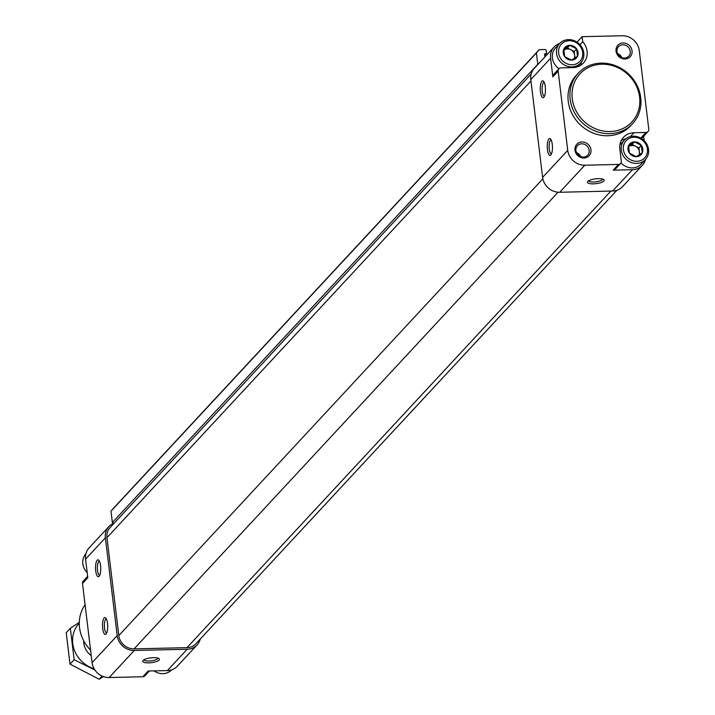<?xml version="1.0" encoding="UTF-8"?>
<svg xmlns="http://www.w3.org/2000/svg" width="715" height="715" viewBox="0 0 715 715"><rect width="100%" height="100%" fill="white"/><g stroke="black" fill="none" stroke-linecap="round" stroke-linejoin="round"><path stroke-width="1.07" d="M629.432 153.126A7.785 7.061 42.9 0 0 636.287 156.683A7.785 7.061 42.9 0 0 642.258 152.831A7.785 7.061 42.9 0 0 641.364 145.431A7.785 7.061 42.9 0 0 634.5 141.874L628.53 145.726L629.432 153.126L636.287 156.683L642.258 152.831L641.364 145.431L634.5 141.874A7.785 7.061 42.9 0 0 628.53 145.726A7.785 7.061 42.9 0 0 629.432 153.126M564.689 56.583A7.785 7.061 42.9 0 0 571.544 60.132A7.785 7.061 42.9 0 0 577.514 56.279A7.785 7.061 42.9 0 0 576.621 48.879A7.785 7.061 42.9 0 0 569.757 45.322L563.795 49.174L564.689 56.583L571.544 60.132L577.514 56.279L576.621 48.879L569.757 45.322A7.785 7.061 42.9 0 0 563.795 49.174A7.785 7.061 42.9 0 0 564.689 56.583M590.983 149.801A8.428 7.642 42.9 0 0 578.122 143.143A8.428 7.642 42.9 0 0 579.802 157.023A8.428 7.642 42.9 0 0 590.983 149.801M632.06 50.792A8.428 7.642 42.9 0 0 619.199 44.133A8.428 7.642 42.9 0 0 620.879 58.013A8.428 7.642 42.9 0 0 632.06 50.792M632.614 123.632L630.684 125.715A37.082 33.641 -137.1 0 1 593.352 133.151A37.082 33.641 -137.1 0 1 568.237 101.307A37.082 33.641 -137.1 0 1 576.326 75.254L578.256 73.171A37.082 33.641 42.9 0 0 582.555 123.052A37.082 33.641 42.9 0 0 632.614 123.632A37.082 33.641 42.9 0 0 640.712 97.58A37.082 33.641 42.9 0 0 615.588 65.735A37.082 33.641 42.9 0 0 578.256 73.171M582.117 36.68L622.202 35.75A16.016 14.523 -137.1 0 1 639.273 50.622L648.782 129.165A3.369 3.057 -137.1 0 1 645.958 132.454L633.937 132.731A16.856 15.292 -137.1 0 0 623.525 137.289A16.856 15.292 -137.1 0 0 619.842 149.131L621.299 161.152A3.369 3.057 -137.1 0 1 618.484 164.432L584.807 165.219A16.016 14.523 -137.1 0 1 567.737 150.347L558.156 71.16A3.369 3.057 -137.1 0 1 560.971 67.88L573.001 67.594A16.856 15.292 -137.1 0 0 583.413 63.036A16.856 15.292 -137.1 0 0 582.716 41.649L582.117 36.68L577.032 42.158M537.966 64.395A1.689 1.528 -137.1 0 0 537.787 64.305L536.411 52.955L539.226 49.675L544.839 49.541A1.35 1.224 -137.1 0 1 546.278 50.801L546.555 53.044A0.67 0.608 -137.1 0 1 545.983 53.697L545.188 53.714A0.67 0.608 -137.1 0 0 544.624 54.376L544.928 56.905M200.254 639.022A16.016 14.523 -137.1 0 1 197.081 644.921A16.016 14.523 -137.1 0 1 187.187 649.256L134.277 650.48A16.016 14.523 -137.1 0 1 117.206 635.608L105.373 537.832A16.016 14.523 -137.1 0 1 108.868 526.58A16.016 14.523 -137.1 0 1 113.336 523.425A1.689 1.528 -137.1 0 1 113.497 523.925M616.857 190.306L195.847 643.777A14.327 12.995 -137.1 0 1 186.99 647.647L134.08 648.88A14.327 12.995 -137.1 0 1 118.806 635.572L106.955 537.662A14.327 12.995 -137.1 0 1 110.083 527.599L531.165 74.056M197.081 644.921L177.284 666.246A16.016 14.523 -137.1 0 1 167.39 670.581L148.148 671.028L142.839 676.748L109.163 677.534A16.016 14.523 -137.1 0 1 92.092 662.653L82.511 583.467A3.369 3.057 -137.1 0 1 83.244 581.098L87.65 576.353M107.536 623.373A8.428 2.592 -91.3 0 0 105.775 617.983A8.428 2.592 -91.3 0 0 102.522 626.036A8.428 2.592 -91.3 0 0 106.142 633.928A8.428 2.592 -91.3 0 0 107.536 623.373M100.556 565.672A8.428 2.592 -91.3 0 0 98.795 560.274A8.428 2.592 -91.3 0 0 95.542 568.327A8.428 2.592 -91.3 0 0 99.162 576.219A8.428 2.592 -91.3 0 0 100.556 565.672M105.373 537.832L85.568 559.157L87.82 577.747L82.511 583.467M85.568 559.157A16.016 14.523 -137.1 0 1 89.071 547.904L108.868 526.58M149.408 671.001L144.922 675.836A3.369 3.057 -137.1 0 1 142.839 676.748M143.054 660.454A8.428 2.422 173.1 0 0 143.009 660.517A8.428 2.422 173.1 0 0 151.366 662.671A8.428 2.422 173.1 0 0 158.971 658.587A8.428 2.422 173.1 0 0 150.883 657.854A8.428 2.422 173.1 0 0 143.054 660.454M537.787 64.305L112.362 522.531A1.689 1.528 -137.1 0 1 113.336 523.425M112.362 522.531L110.986 511.171L113.81 507.891L539.226 49.675M536.411 52.955L110.986 511.171M645.475 159.472A16.016 14.523 -137.1 0 1 642.302 165.38L622.506 186.704A16.016 14.523 -137.1 0 1 612.612 191.03L559.702 192.264A16.016 14.523 -137.1 0 1 542.622 177.392L530.789 79.606A16.016 14.523 -137.1 0 1 534.293 68.363L554.089 47.038A16.016 14.523 -137.1 0 1 559.738 43.427M643.634 136.288L644.17 140.676M642.302 165.38A16.016 14.523 -137.1 0 1 632.409 169.705L613.166 170.152L618.484 164.432M587.793 181.431A8.428 2.422 173.1 0 0 587.748 181.494A8.428 2.422 173.1 0 0 596.104 183.648A8.428 2.422 173.1 0 0 603.71 179.563A8.428 2.422 173.1 0 0 595.622 178.83A8.428 2.422 173.1 0 0 587.793 181.431M552.275 144.35A8.428 2.592 -91.3 0 0 550.514 138.96A8.428 2.592 -91.3 0 0 547.261 147.013A8.428 2.592 -91.3 0 0 550.881 154.905A8.428 2.592 -91.3 0 0 552.275 144.35M545.295 86.64A8.428 2.592 -91.3 0 0 543.534 81.251A8.428 2.592 -91.3 0 0 540.281 89.303A8.428 2.592 -91.3 0 0 543.9 97.195A8.428 2.592 -91.3 0 0 545.295 86.64M558.889 68.792L553.58 74.512A3.369 3.057 -137.1 0 0 552.838 76.88L550.595 58.281A16.016 14.523 -137.1 0 1 554.089 47.038M648.049 131.533L642.731 137.262A3.369 3.057 -137.1 0 1 640.881 138.156M621.281 140.533A16.856 15.292 -137.1 0 1 625.804 138.773M620.566 163.521L615.249 169.241A3.369 3.057 -137.1 0 1 613.166 170.152M579.937 44.652L582.716 41.649M581.599 61.865A16.856 15.292 -137.1 0 1 580.348 65.521M85.085 604.765A37.082 33.641 42.9 0 0 90.582 650.167M639.594 97.097A35.401 32.112 42.9 0 0 585.558 69.123A35.401 32.112 42.9 0 0 592.61 127.431A35.401 32.112 42.9 0 0 639.594 97.097M85.889 553.803A14.327 12.995 42.9 0 0 87.203 572.608M154.002 670.893A14.327 12.995 42.9 0 0 171.627 669.857M630.255 51.274A6.971 6.319 42.9 0 0 625.536 45.286A6.971 6.319 42.9 0 0 618.52 46.69A6.971 6.319 42.9 0 0 619.324 56.065A6.971 6.319 42.9 0 0 628.735 56.172A6.971 6.319 42.9 0 0 630.255 51.274M589.178 150.284A6.971 6.319 42.9 0 0 584.459 144.305A6.971 6.319 42.9 0 0 577.443 145.699A6.971 6.319 42.9 0 0 578.247 155.075A6.971 6.319 42.9 0 0 587.659 155.182A6.971 6.319 42.9 0 0 589.178 150.284M559.666 43.499A14.327 12.995 42.9 0 0 561.329 62.777A14.327 12.995 42.9 0 0 580.669 63A14.327 12.995 42.9 0 0 583.798 52.928A14.327 12.995 42.9 0 0 574.091 40.63A14.327 12.995 42.9 0 0 559.666 43.499L555.519 47.977A14.327 12.995 42.9 0 0 558.987 68.694M582.68 52.445A12.647 11.467 42.9 0 0 563.384 42.453A12.647 11.467 42.9 0 0 565.896 63.278A12.647 11.467 42.9 0 0 582.68 52.445M624.409 140.051A14.327 12.995 42.9 0 0 626.072 159.32A14.327 12.995 42.9 0 0 645.413 159.552A14.327 12.995 42.9 0 0 648.541 149.48A14.327 12.995 42.9 0 0 638.835 137.182A14.327 12.995 42.9 0 0 624.409 140.051L620.263 144.519A14.327 12.995 42.9 0 0 619.896 144.939M621.004 162.886A14.327 12.995 42.9 0 0 641.257 164.021L645.413 159.552M647.415 148.997A12.647 11.467 42.9 0 0 628.119 139.005A12.647 11.467 42.9 0 0 630.639 159.829A12.647 11.467 42.9 0 0 647.415 148.997M563.778 50.229L567.344 47.923L574.208 51.48L576.621 48.879M574.208 51.48L574.994 58.031M567.344 47.923L569.757 45.322M574.074 58.63A6.739 6.113 42.9 0 0 574.654 55.18A6.739 6.113 42.9 0 0 570.776 49.701A6.739 6.113 42.9 0 0 564.358 49.853A6.739 6.113 42.9 0 0 563.778 50.282M628.521 146.781L632.087 144.475L638.942 148.032L641.364 145.431M638.942 148.032L639.737 154.574M632.087 144.475L634.5 141.874M638.817 155.182A6.739 6.113 42.9 0 0 639.389 151.732A6.739 6.113 42.9 0 0 635.519 146.253A6.739 6.113 42.9 0 0 629.102 146.405A6.739 6.113 42.9 0 0 628.521 146.834M99.439 561.275A6.971 2.145 -91.3 0 0 99.367 561.266A6.971 2.145 -91.3 0 0 97.383 568.291A6.971 2.145 -91.3 0 0 99.689 575.2A6.971 2.145 -91.3 0 0 99.76 575.2M544.178 82.243A6.971 2.145 -91.3 0 0 544.106 82.243A6.971 2.145 -91.3 0 0 542.122 89.259A6.971 2.145 -91.3 0 0 544.428 96.176A6.971 2.145 -91.3 0 0 544.499 96.176M551.158 139.952A6.971 2.145 -91.3 0 0 551.086 139.952A6.971 2.145 -91.3 0 0 549.102 146.968A6.971 2.145 -91.3 0 0 551.408 153.886A6.971 2.145 -91.3 0 0 551.48 153.877M106.419 618.976A6.971 2.145 -91.3 0 0 106.347 618.976A6.971 2.145 -91.3 0 0 104.363 625.991A6.971 2.145 -91.3 0 0 106.669 632.909A6.971 2.145 -91.3 0 0 106.741 632.9M143.992 659.757A6.971 2.002 173.1 0 0 151.142 660.866A6.971 2.002 173.1 0 0 157.827 658.086M588.731 180.734A6.971 2.002 173.1 0 0 595.881 181.842A6.971 2.002 173.1 0 0 602.566 179.054M94.139 668.784A28.484 25.838 -137.1 0 1 79.294 623.248M91.243 655.637A16.856 15.292 -137.1 0 1 83.718 640.81M79.311 622.327L70.338 628.244L74.145 659.713L94.907 670.009M102.138 676.068L99.188 679.25L70.025 664.155L66.218 632.686L70.338 628.244M103.434 676.596L99.188 679.25M74.145 659.713L70.025 664.155M187.187 649.256L167.39 670.581M117.206 635.608L92.092 662.653M134.277 650.48L109.163 677.534M610.887 191.075L186.99 647.647M558.066 192.219L134.08 648.88M542.864 178.822L118.806 635.572M530.959 80.974L106.955 537.662M545.983 53.697L544.705 55.073M545.188 53.714L544.615 54.331M612.612 191.03L632.409 169.705M559.702 192.264L584.807 165.219M542.622 177.392L567.737 150.347M552.838 76.88L558.156 71.16M530.789 79.606L550.595 58.281M640.738 138.075L645.958 132.454M630.38 136.556L633.937 132.731M621.898 57.629A6.971 6.319 42.9 0 0 617.563 53.616M580.821 156.648A6.971 6.319 42.9 0 0 576.487 152.626M546.403 53.518L544.732 55.314M576.96 66.987L580.669 63"/></g></svg>

